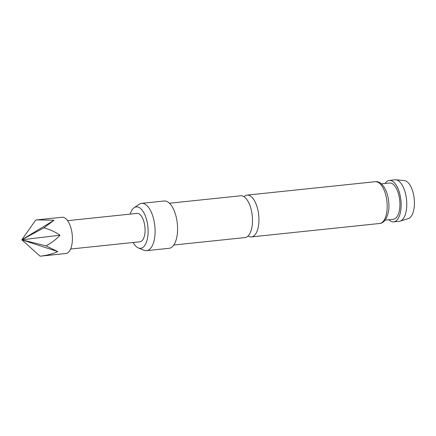 <?xml version="1.0" encoding="UTF-8"?>
<svg xmlns="http://www.w3.org/2000/svg" width="436" height="436" viewBox="0 0 436 436"><rect width="100%" height="100%" fill="white"/><g stroke="black" fill="none" stroke-linecap="round" stroke-linejoin="round"><path stroke-width="0.65" d="M173.795 245.016L244.978 237.576A21.01 9.516 -96 0 0 245.277 237.533A21.01 9.516 -96 0 0 252.182 215.024A21.01 9.516 -96 0 0 240.607 195.786L169.43 203.231M65.869 253.512A18.23 8.262 -96 0 0 66.13 253.48A18.23 8.262 -96 0 0 72.158 234.23A18.23 8.262 -96 0 0 62.076 217.248L37.087 219.858L54.042 220.256L43.949 227.805C50.707 229.886 56.059 232.355 59.988 235.211C56.827 238.808 52.2 242.372 46.102 245.904L57.781 251.605C53.17 253.796 47.284 255.327 40.123 256.199L65.869 253.512M248.068 235.99A21.01 9.516 -96 0 0 251.419 236.901A21.01 9.516 -96 0 0 251.719 236.857A21.01 9.516 -96 0 0 258.624 214.349A21.01 9.516 -96 0 0 247.049 195.115A21.01 9.516 -96 0 0 246.749 195.159A21.01 9.516 -96 0 0 243.958 196.696M393.67 221.87L399.294 221.281A20.846 9.445 -96 0 0 399.594 221.237A20.846 9.445 -96 0 0 400.128 221.107A20.846 9.445 -96 0 0 406.521 199.563A20.846 9.445 -96 0 0 395.806 179.801A20.846 9.445 -96 0 0 394.956 179.806L389.337 180.395A20.846 9.445 84 0 1 400.864 199.819A20.846 9.445 84 0 1 393.97 221.826A20.846 9.445 84 0 1 393.67 221.87A20.846 9.445 84 0 1 388.841 219.744M133.122 242.498A20.824 9.434 -96 0 0 138.354 247.942A20.824 9.434 -96 0 0 140.937 248.258A20.824 9.434 -96 0 0 147.782 225.946A20.824 9.434 -96 0 0 136.01 206.92A20.824 9.434 -96 0 0 134.146 207.7A20.824 9.434 -96 0 0 130.157 214.114M134.146 207.7L139.155 204.288A23.784 10.775 84 0 1 141.28 203.399A23.784 10.775 84 0 1 141.624 203.35A23.784 10.775 84 0 1 154.775 225.505A23.784 10.775 84 0 1 146.91 250.607A23.784 10.775 84 0 1 146.572 250.656A23.784 10.775 84 0 1 143.962 250.248L138.354 247.942M141.624 203.35L164.116 200.996A23.784 10.775 84 0 1 177.267 223.15A23.784 10.775 84 0 1 169.402 248.253A23.784 10.775 84 0 1 169.064 248.302L146.572 250.656M381.364 183.861L389.61 183A18.23 8.262 84 0 1 399.687 199.982A18.23 8.262 84 0 1 393.659 219.226A18.23 8.262 84 0 1 393.397 219.264L385.157 220.126M385.053 183.474A20.846 9.445 84 0 1 389.037 180.439A20.846 9.445 84 0 1 389.337 180.395M67.602 220.654L136.991 213.4A14.268 6.464 84 0 1 144.883 226.693A14.268 6.464 84 0 1 140.163 241.751A14.268 6.464 84 0 1 139.956 241.784L70.572 249.038M395.806 179.801L404.346 180.591A19.173 8.687 84 0 1 414.2 198.756A19.173 8.687 84 0 1 408.319 218.572L400.128 221.107M54.042 220.256L21.8 239.789L35.807 220L37.087 219.858M59.988 235.211L21.8 239.789L43.949 227.805M57.781 251.605L21.8 239.789L46.102 245.904M21.8 239.789L40.123 256.199M379.652 223.494A21.01 9.516 -96 0 0 379.952 223.45A21.01 9.516 -96 0 0 386.901 201.274A21.01 9.516 -96 0 0 375.282 181.703C380.835 180.466 387.604 189.191 388.678 201.596C389.495 208.272 388.476 214.24 385.609 219.488C383.784 221.946 381.958 223.259 380.132 223.428L251.419 236.901M247.049 195.115L375.282 181.703"/></g></svg>
